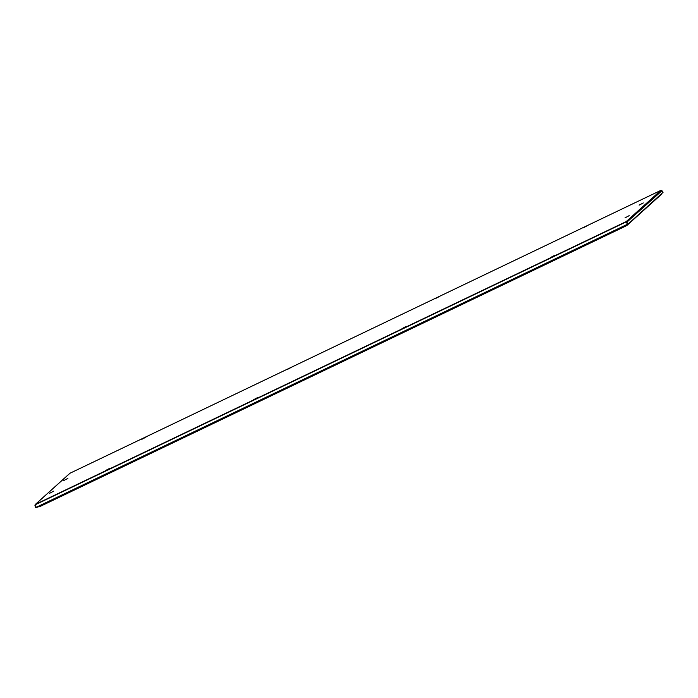 <?xml version="1.0" encoding="UTF-8"?>
<svg xmlns="http://www.w3.org/2000/svg" width="698" height="698" viewBox="0 0 698 698"><rect width="100%" height="100%" fill="white"/><g stroke="black" fill="none" stroke-linecap="round" stroke-linejoin="round"><path stroke-width="1.05" d="M627.877 224.023L626.507 221.519L627.432 224.241L627.973 224.163L627.432 224.241M627.973 224.163L663.048 192.334L661.966 190.728L626.778 222.261M35.371 505.256L35.162 504.593A0.829 0.82 48 0 1 35.232 504.514L69.8 473.357A0.829 0.82 -132 0 1 69.992 473.235L660.77 190.423A0.829 0.82 -132 0 1 661.102 190.336L661.966 190.728M627.319 224.137L626.185 221.589A0.829 0.82 48 0 1 626.534 221.493L626.507 221.519M36.261 507.272L627.162 224.398M627.354 224.677L36.453 507.551M36.06 507.341L35.615 507.551L36.148 507.472M35.615 507.551L34.961 505.57L35.389 505.361M35.136 504.61L34.961 505.57M35.232 504.514A0.829 0.82 48 0 1 35.424 504.392L35.999 507.202M53.807 491.078L49.637 493.294L53.807 491.078M629.168 215.647L624.998 217.863L629.168 215.647M67.915 478.366L63.745 480.573L67.915 478.366M643.277 202.935L639.106 205.142L643.277 202.935M554.395 255.468L550.225 257.684L554.395 255.468M406.105 326.455L401.935 328.671L406.105 326.455M257.815 397.441L253.644 399.657L257.815 397.441M109.525 468.437L105.354 470.644L109.525 468.437M587.55 225.576L583.388 227.792L587.55 225.576M439.269 296.563L435.098 298.779L439.269 296.563M290.979 367.549L286.808 369.766L290.979 367.549M70.009 473.218L660.762 190.423L626.211 221.571L35.45 504.375M141.807 439.339L145.978 437.131L141.807 439.339M661.87 193.608L661.303 194.454A2.05 2.024 -132 0 0 661.852 193.616M39.934 505.884L40.362 506.32L624.614 226.632L624.187 226.196M624.614 226.632L627.153 225.236A2.05 2.024 -132 0 0 627.746 224.267M626.359 221.798L35.362 504.715M69.992 473.235L35.424 504.392M40.362 506.32L37.299 507.149M39.236 506.678L39.725 505.989M627.153 225.236L661.303 194.454"/></g></svg>
